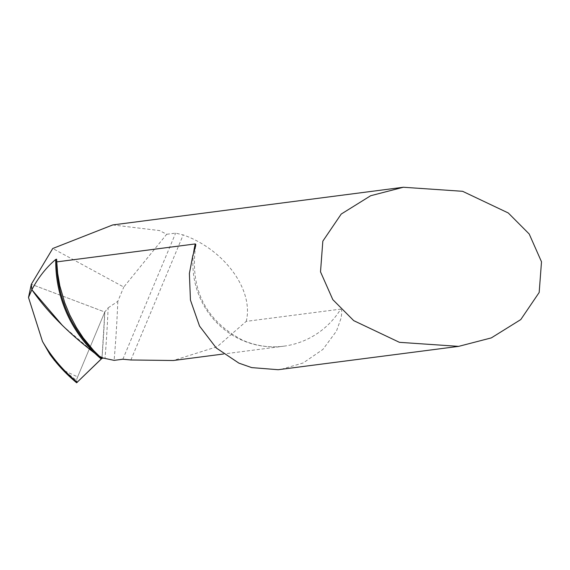 <?xml version="1.0" encoding="UTF-8"?>
<svg xmlns="http://www.w3.org/2000/svg" width="570" height="570" viewBox="0 0 570 570"><rect width="100%" height="100%" fill="white"/><g stroke="black" fill="none" stroke-linecap="round" stroke-linejoin="round"><path stroke-width="0.43" stroke-dasharray="2.85 2.14" d="M112.746 224.936L159.629 230.586L166.675 234.284L123.776 287.059L52.739 248.499M77.634 376.905A6.598 1.332 -65.9 0 0 76.864 378.957L76.458 380.361L64.125 370.628L77.634 376.905L104.78 312.011A1976.411 399.192 -65.9 0 1 101.952 358.366A1976.411 399.192 -65.9 0 0 104.78 312.011L31.322 284.273L104.78 312.011L108.122 307.857A1980.65 400.047 114.1 0 1 105.015 358.423M108.122 307.857L117.805 301.338L123.776 287.059M193.572 253.073A82.451 80.142 82.6 0 0 241.473 339.948A82.451 80.142 82.6 0 0 283.661 346.204A82.451 80.142 82.6 0 0 340.753 309.111L246.226 321.366L217.213 346.695L173.316 360.511M246.226 321.366C254.02 290.066 224.445 249.503 183.198 234.911L175.624 233.123L166.675 234.284M117.805 301.338A1988.637 401.658 114.1 0 1 114.135 360.361M340.753 309.111L341.487 309.717L341.829 312.039L341.173 317.846L336.5 331.028L322.919 349.417L303.183 362.955L280.924 369.41M64.125 370.628L58.981 365.691M102.023 357.504L104.78 312.011L77.634 376.898L76.864 378.957L76.644 382.748L76.458 380.361M94.976 353.393L62.65 325.719M122.871 359.228L175.624 233.123M130.886 359.976L183.198 234.911M195.645 245.919C189.724 288.94 205.286 320.319 242.321 340.055C255.659 345.94 269.439 347.992 283.661 346.204L223.433 354.013"/><path stroke-width="0.85" d="M458.658 346.368L278.21 369.716L251.712 367.607L238.901 363.133L216.258 347.985L199.543 326.09L190.444 300.091L189.39 273.45L192.753 255.93L195.645 245.919L195.759 244.273L195.261 243.932L56.772 261.887L56.637 259.186L55.732 259.457C46.32 267.373 38.361 277.469 31.849 289.724L31.322 284.273L52.739 248.499L112.746 224.936L403.353 187.252L462.591 191.299L508.29 212.981L529.202 233.992L541.5 261.787L539.177 292.474L520.78 319.57L491.333 337.889L458.658 346.368L399.42 342.321L353.721 320.639L332.809 299.628L320.511 271.833L322.834 241.146L341.231 214.049L370.678 195.731L403.353 187.252M62.65 325.719L31.849 289.724C47.175 311.719 68.215 332.944 94.976 353.393L101.296 358.067L93.615 350.514L83.234 337.917L76.366 327.451L69.782 315.018L64.766 302.891L59.807 285.805L57.641 273.237L56.772 261.887M102.023 357.504L101.952 358.366L76.644 382.748L101.225 358.993L101.296 358.067L101.952 358.366L94.976 353.393A125.877 123.968 69.2 0 0 101.225 358.993A16.487 3.327 114.1 0 1 101.952 358.366L103.327 358.095L114.135 360.361L122.871 359.228L130.886 359.976L173.316 360.511L223.433 354.013M58.981 365.691L49.854 354.255L42.479 341.43L28.5 297.469L31.322 284.273L31.849 289.724L28.5 297.469M49.854 354.255A150.131 147.851 -110.8 0 0 76.644 382.748L76.266 382.434M99.372 356.221A82.451 80.142 82.6 0 0 102.921 357.917A82.451 80.142 82.6 0 0 103.327 358.095M55.732 259.457A125.877 123.968 69.2 0 0 94.976 353.393M56.637 259.186A125.521 123.612 69.2 0 0 100.705 357.411M195.261 243.932A82.451 80.142 82.6 0 0 193.572 253.073M42.479 341.43A149.703 147.43 69.2 0 0 77.328 382.313M54.129 360.083L76.416 382.684"/></g></svg>

